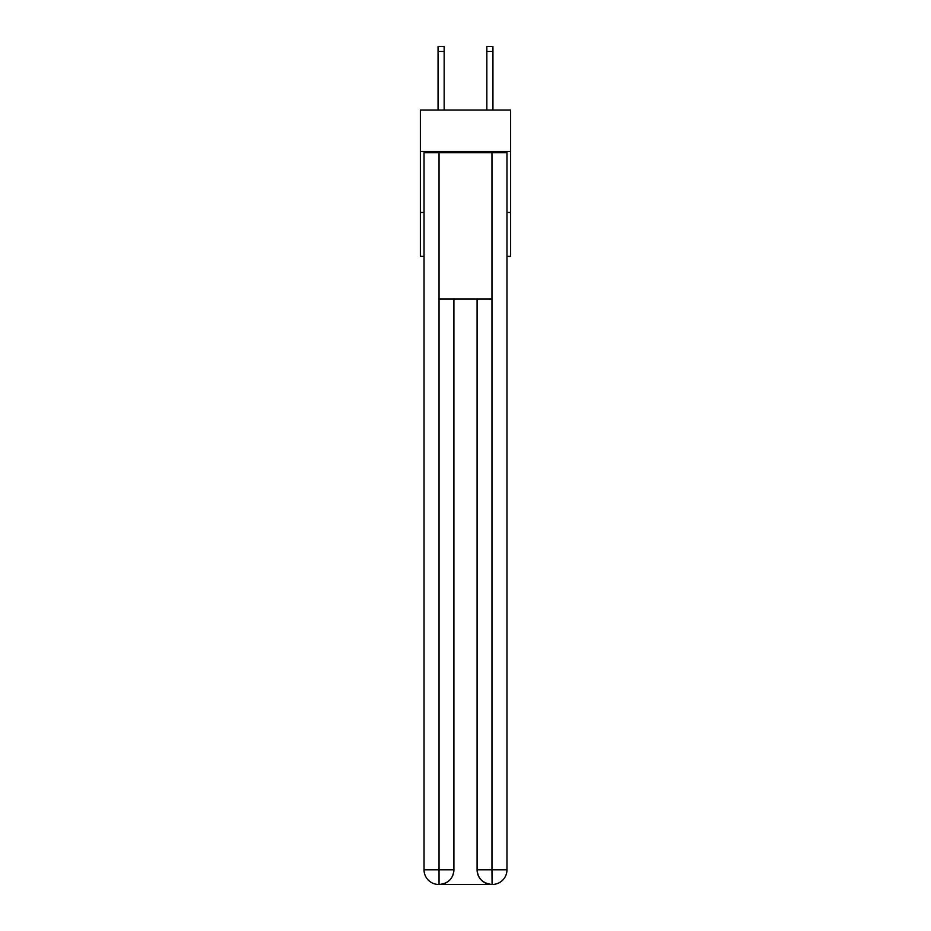<?xml version="1.0" encoding="UTF-8"?>
<svg xmlns="http://www.w3.org/2000/svg" width="931" height="931" viewBox="0 0 931 931"><rect width="100%" height="100%" fill="white"/><g stroke="black" fill="none" stroke-linecap="round" stroke-linejoin="round"><path stroke-width="1.4" d="M510.63 151.485L510.63 110.021L420.37 110.021L420.37 151.485L510.63 151.485L510.63 256.362L506.964 256.362M424.036 212.466L420.37 212.466L420.37 151.485M510.63 212.466L506.964 212.466M420.37 212.466L420.37 256.362L424.036 256.362M438.664 884.45A14.64 14.64 0 0 1 424.036 869.81L453.909 869.81L453.909 299.049L453.909 869.81A14.64 14.64 0 0 1 439.281 884.45L438.664 884.45A14.64 14.64 0 0 1 424.036 869.81L424.036 152.707L439.036 152.707L439.036 299.049L491.964 299.049L491.964 152.707L439.036 152.707M491.964 152.707L506.964 152.707L506.964 869.81A14.64 14.64 0 0 1 492.336 884.45L491.719 884.45A14.64 14.64 0 0 1 477.091 869.81L477.091 299.049L477.091 869.81C477.836 878.445 482.712 883.321 491.719 884.45L439.281 884.45C448.323 883.507 453.211 878.62 453.909 869.81M477.091 869.81L491.964 869.81L492.08 884.45M439.036 299.049L439.036 884.45M444.157 110.021L444.157 51.426L438.059 51.426L438.059 46.55L444.157 46.55L444.157 51.426M438.059 110.021L438.059 51.426M492.941 110.021L492.941 46.55L486.843 46.55L486.843 110.021M491.964 299.049L491.964 869.81L506.964 869.81M486.843 51.426L492.941 51.426"/></g></svg>
